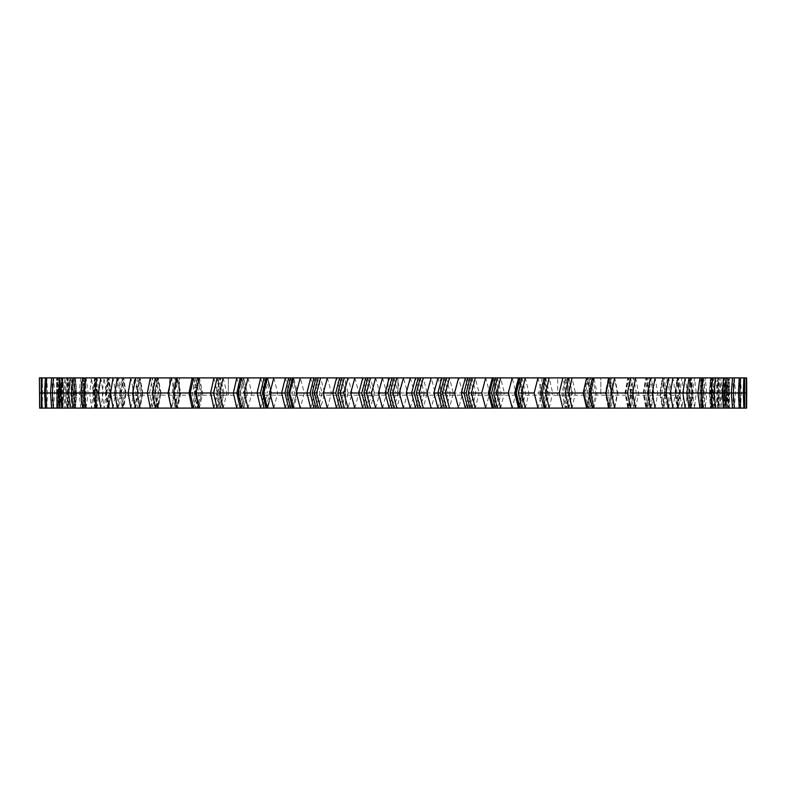 <?xml version="1.0" encoding="UTF-8"?>
<svg xmlns="http://www.w3.org/2000/svg" width="786" height="786" viewBox="0 0 786 786"><rect width="100%" height="100%" fill="white"/><g stroke="black" fill="none" stroke-linecap="round" stroke-linejoin="round"><path stroke-width="0.59" stroke-dasharray="3.93 2.95" d="M345.545 408.101L440.455 408.101L345.545 408.101L345.545 377.899L440.455 377.899L440.455 408.101M522.425 408.101L263.575 408.101L522.425 408.101L522.425 395.161L263.575 395.161L522.425 395.161M397.962 377.899L397.962 395.161L388.038 395.161L397.962 395.161L397.962 377.899L388.038 377.899L397.962 377.899L388.038 377.899L388.038 395.161L397.962 395.161L388.038 395.161L388.038 377.899M169.53 377.899L179.454 377.899L169.53 377.899L169.53 395.161L179.454 395.161L169.53 395.161L169.53 377.899L179.454 377.899L179.454 395.161L169.53 395.161L179.454 395.161L179.454 377.899M228.313 377.899L228.313 395.161L218.39 395.161L228.313 395.161L228.313 377.899L218.39 377.899L228.313 377.899L218.39 377.899L218.39 395.161L228.313 395.161L218.39 395.161L218.39 377.899M557.687 377.899L567.61 377.899L557.687 377.899L567.61 377.899L567.61 395.161L557.687 395.161L557.687 377.899L557.687 395.161L567.61 395.161L557.687 395.161L567.61 395.161L567.61 377.899M610.751 377.899L610.751 395.161L600.828 395.161L610.751 395.161L610.751 377.899L600.828 377.899L610.751 377.899L600.828 377.899L600.828 395.161L610.751 395.161L600.828 395.161L600.828 377.899M514.496 393L518.17 377.899L521.825 393L518.17 408.101L514.506 393L518.17 408.101L518.819 408.101L522.631 393L518.819 377.899L518.17 377.899L562.835 377.899L566.47 393L562.835 408.101L549.168 408.101L552.656 393L566.47 393M517.915 377.899L512.207 377.899L516.107 393L512.207 408.101L500.623 408.101L504.357 393L516.097 393M500.623 408.101L493.303 408.101L497.066 393L493.303 408.101L489.521 393L493.303 408.101L497.155 393L493.303 377.899L512.207 377.899M493.205 377.899L485.709 377.899L489.707 393L485.709 408.101L475.284 408.101L479.106 393L489.698 393M475.284 408.101L467.798 408.101L471.639 393L467.798 377.899L485.709 377.899M467.867 377.899L458.631 377.899L462.708 393L458.631 408.101L448.531 408.101M448.531 377.899L458.631 377.899M445.731 393L441.83 377.899L449.435 377.899L453.316 393L450.231 393L446.36 408.101L444.247 408.101L448.118 393L445.721 393L441.83 408.101L444.247 408.101M442.066 377.899L431.16 377.899L435.287 393L431.16 408.101L422.495 408.101M422.495 377.899L431.16 377.899M419.498 393L415.558 377.899L423.232 377.899L427.162 393L424.204 393L420.294 408.101L418.162 408.101L422.082 393L419.488 393L415.558 408.101L418.162 408.101M415.971 377.899L403.444 377.899L407.6 393L403.444 408.101L396.272 408.101M396.272 377.899L403.444 377.899M393.098 393L389.149 377.899L396.851 377.899L400.801 393L397.991 393L394.071 408.101L391.929 408.101L395.859 393L393.098 393L389.149 408.101L391.929 408.101M389.728 377.899L375.669 377.899L379.825 393L375.669 408.101L370.029 408.101M370.029 377.899L375.669 377.899M366.698 393L362.768 377.899L370.442 377.899L374.382 393L371.749 393L367.838 408.101L365.706 408.101L369.617 393L366.698 393L362.768 408.101L365.706 408.101M363.505 377.899L348.002 377.899L352.128 393L348.002 408.101L343.934 408.101M343.934 377.899L348.002 377.899M340.466 393L336.565 377.899L344.17 377.899L348.08 393L345.634 393L341.753 408.101L339.64 408.101L343.521 393L340.466 393L336.565 408.101L339.64 408.101M337.469 377.899L320.609 377.899L324.677 393L320.609 408.101L318.134 408.101M318.134 377.899L320.609 377.899M300.291 377.899L318.202 377.899L322.064 393L319.814 393L315.992 408.101L313.909 408.101L317.731 393L304.31 393L300.291 408.101L293.669 408.101L297.658 393L293.669 377.899L300.291 377.899L304.31 393M292.795 377.899L293.669 377.899M273.793 377.899L292.697 377.899L296.46 393L292.697 408.101L288.934 393L292.697 408.101L296.479 393L292.697 408.101L288.668 408.101L292.402 393L277.713 393L273.793 408.101L267.338 408.101L271.229 393L267.338 377.899L273.793 377.899L277.713 393M268.085 377.899L267.338 377.899M264.175 393L267.83 377.899L271.504 393L267.83 408.101L39.398 408.101L58.655 408.101L39.398 408.101L39.398 377.899L267.83 377.899L267.181 377.899L270.983 393L267.181 408.101L267.83 408.101L264.155 393L267.83 408.101L271.484 393L267.81 377.899L264.155 393M240.162 393L243.699 377.899L247.246 393L243.699 408.101L240.162 393L243.748 408.101L247.295 393L243.748 377.899L240.221 393L238.669 393L242.167 408.101L245.674 393L242.167 377.899L238.669 393M222.585 393L219.215 377.899L220.601 377.899L219.215 377.899L215.875 393L217.241 393L220.601 408.101L224 393L220.502 408.101L217.123 393L220.601 377.899L224 393L222.585 393L219.215 408.101L215.875 393M194.171 393L197.345 408.101L200.538 393L197.345 377.899L198.544 377.899L197.345 377.899L194.171 393L195.35 393L198.367 408.101L201.756 393L198.544 408.101L195.341 393L198.799 393L195.616 408.101L192.462 393L195.616 377.899L198.799 393M176.673 377.899L177.695 377.899L176.673 377.899L173.696 393L176.673 408.101L175.052 408.101L177.695 408.101L176.673 408.101L179.68 393L176.673 377.899M58.655 377.899L58.655 408.101L58.695 393L56.641 393L56.572 408.101L56.553 393L39.3 393M60.129 393L59.785 408.101L59.785 377.899L59.785 408.101L59.785 377.899L60.129 393L58.292 393L57.909 408.101L57.584 393L40.882 393M493.303 377.899L489.521 393L493.303 377.899L497.066 393L493.303 377.899M562.835 377.899L586.661 377.899L590.129 393L586.661 408.101L572.061 408.101L575.391 393L590.119 393M563.415 393L566.785 408.101L570.125 393L566.785 377.899L565.399 377.899L568.602 377.899L566.785 377.899L563.415 393L562.01 393L565.399 408.101L568.602 408.101L565.399 408.101L568.877 393L565.498 377.899L562.098 393M586.661 377.899L609.297 377.899L612.569 393L609.297 408.101L593.862 408.101L597.016 393L612.559 393M585.462 393L588.655 408.101L591.829 393L588.655 377.899L587.456 377.899L590.384 377.899L588.655 377.899L585.462 393L584.244 393L587.633 408.101L590.384 408.101L587.456 408.101L590.65 393M746.602 377.899L609.297 377.899M606.32 393L609.327 408.101L612.304 393L609.327 377.899L608.305 377.899L609.327 377.899L606.32 393L605.279 393L608.305 408.101L610.948 408.101L608.305 408.101L611.312 393L608.305 377.899L605.269 393M746.327 408.101L726.392 408.101L728.691 408.101L728.406 393L727.305 393L727.345 377.899L727.335 393L729.447 393L729.428 408.101L746.602 408.101L746.327 377.899M726.667 393L726.392 377.899L726.077 393L726.392 408.101L726.667 393L728.936 393L728.691 408.101L744.696 408.101L726.215 408.101L726.215 377.899L726.215 408.101L744.696 408.101L743.88 408.101L744.391 393L743.88 377.899M677.728 408.101L108.272 408.101L677.728 408.101L677.728 395.161L108.272 395.161L677.728 395.161M514.516 393L518.19 377.899L521.845 393L518.19 408.101L549.168 408.101M572.061 408.101L562.835 408.101M593.862 408.101L586.661 408.101M743.88 408.101L609.297 408.101M630.971 393L628.171 377.899L625.322 393L628.171 408.101L630.971 393L627.808 408.101L630.166 408.101L627.808 408.101L624.988 393L627.808 377.899L630.598 393L631.423 393L628.662 408.101L625.862 393L624.988 393M648.902 393L646.318 377.899L643.705 393L646.318 408.101L648.902 393L645.846 408.101L647.929 408.101L645.846 408.101L643.243 393L645.846 377.899L648.411 393L649.079 393L646.544 408.101L643.96 393L643.253 393M662.303 408.101L664.111 408.101L662.303 408.101L659.945 393L662.303 377.899L664.622 393L662.303 408.101M677.08 408.101L678.632 408.101L677.08 408.101L674.987 393L677.08 377.899L679.143 393L677.08 408.101M690.098 408.101L691.385 408.101L690.098 408.101L688.271 393L690.098 377.899L691.886 393L690.098 408.101M701.259 408.101L702.301 408.101L701.259 408.101L699.707 393L701.259 377.899L702.763 393L701.259 408.101M713.01 393L711.772 377.899L710.485 393L711.772 408.101L713.01 393L711.713 393L710.505 408.101L711.31 408.101L710.505 408.101L709.247 393L710.505 377.899L711.851 393L710.642 408.101L709.247 393M717.775 408.101L718.355 408.101L717.775 408.101L716.812 393L717.775 377.899L718.689 393L717.775 408.101M725.321 393L724.682 377.899L723.994 393L724.682 408.101L725.321 393L723.631 393L723.022 408.101L722.363 393L739.822 393M729.447 393L729.428 377.899L729.428 408.101L727.345 408.101L746.602 408.101M540.326 393L543.833 377.899L547.331 393L543.833 408.101L540.326 393L538.715 393L542.252 377.899L545.779 393L542.301 408.101L538.705 393L542.301 408.101L545.838 393L542.301 377.899L538.754 393M517.915 408.101L512.207 408.101M493.205 408.101L485.709 408.101M292.795 408.101L293.669 408.101M268.085 408.101L267.338 408.101M180.485 393L177.44 408.101L174.423 393L177.44 377.899L180.721 393L177.695 408.101L174.689 393L177.695 377.899L180.731 393M160.678 393L157.829 377.899L155.029 393L157.829 408.101L161.012 393L158.192 408.101L155.834 408.101L158.192 408.101L155.402 393L154.577 393L157.338 408.101L160.138 393L157.338 377.899L154.577 393M142.295 393L139.682 377.899L137.098 393L139.682 408.101L142.747 393L140.154 408.101L138.071 408.101L140.154 408.101L137.589 393L136.921 393L139.456 408.101L142.04 393L139.456 377.899L136.921 393M125.475 393L123.137 377.899L120.838 393L123.137 408.101L125.475 393L123.088 377.899L120.749 393L123.088 408.101L125.465 393L126.045 393L123.697 408.101L121.889 408.101L123.697 408.101L121.378 393L120.848 393L124.198 393L121.889 408.101L119.61 393L121.889 377.899L124.198 393M106.857 393L108.92 377.899L111.013 393L108.92 408.101L107.368 408.101L108.92 408.101L106.444 393L108.488 408.101L111.013 393L110.276 393L108.163 408.101L106.081 393L94.713 393M94.114 393L95.902 377.899L97.729 393L95.902 408.101L94.615 408.101L95.902 408.101L93.809 393L95.587 408.101L97.729 393L96.845 393L94.988 408.101L93.18 393L80.712 393M62.32 377.899L63.813 393L82.196 393L80.712 377.899L79.258 393L80.712 408.101L82.206 393L85.212 393L83.66 408.101L82.127 393L83.237 393L84.741 377.899L86.293 393L84.741 408.101L83.699 408.101L84.741 408.101L83.031 393L84.515 408.101L86.057 393L84.515 377.899L83.021 393M74.287 393L75.495 377.899L76.753 393L75.495 408.101L74.69 408.101L75.495 408.101L74.149 393L75.358 408.101L76.596 393L75.358 377.899L74.149 393M68.225 408.101L67.645 408.101L68.225 408.101L67.242 393L68.146 408.101L69.188 393L68.225 408.101M62.978 408.101L62.369 393L62.978 377.899L63.637 393L62.978 408.101M288.668 408.101L273.793 408.101M313.909 408.101L300.291 408.101M315.992 408.101L318.202 408.101L322.064 393M337.469 408.101L320.609 408.101M341.753 408.101L344.17 408.101L348.08 393M363.505 408.101L348.002 408.101M367.838 408.101L370.442 408.101L374.382 393M389.728 408.101L375.669 408.101M394.071 408.101L396.851 408.101L400.801 393M415.971 408.101L403.444 408.101M420.294 408.101L423.232 408.101L427.162 393M442.066 408.101L431.16 408.101M446.36 408.101L449.435 408.101L453.316 393M467.867 408.101L458.631 408.101M544.226 408.101L547.97 393L544.226 377.899M537.968 408.101L541.75 393L537.968 377.899M568.848 377.899L572.444 393L568.848 408.101M518.662 408.101L522.543 393L518.662 377.899M492.331 408.101L496.31 393L492.331 377.899M465.391 408.101L469.448 393L465.391 377.899M437.999 408.101L442.115 393L437.999 377.899M410.331 408.101L414.477 393L410.331 377.899M382.556 408.101L386.702 393L382.556 377.899M354.84 408.101L358.976 393L354.84 377.899M327.369 408.101L331.456 393L327.369 377.899M199.339 408.101L202.827 393L199.339 377.899M193.611 408.101L197.05 393L193.611 377.899M176.703 408.101L180.004 393L176.703 377.899M171.299 408.101L174.551 393L171.299 377.899M217.152 408.101L220.768 393L217.152 377.899M223.165 377.899L226.82 393L223.165 408.101M241.774 408.101L245.537 393L241.774 377.899M248.032 377.899L251.825 393L248.032 408.101M53.477 408.101L54.666 393L53.477 377.899M51.611 408.101L52.721 393L51.611 377.899M59.933 408.101L61.357 393L59.933 377.899M62.32 408.101L63.813 393M86.047 408.101L88.13 393L86.047 377.899M82.677 408.101L84.692 393L82.677 377.899M70.308 408.101L72.037 393L70.308 377.899M73.196 377.899L74.994 393L73.196 408.101M135.575 408.101L138.444 393L135.575 377.899M130.908 408.101L133.708 393L130.908 377.899M150.352 408.101L153.388 393L150.352 377.899M155.412 377.899L158.507 393L155.412 408.101M96.963 408.101L99.252 393L96.963 377.899M100.795 377.899L103.153 393L100.795 408.101M113.066 408.101L115.63 393L113.066 377.899M117.33 377.899L119.953 393L117.33 408.101M46.728 408.101L47.602 393L46.728 377.899M45.382 408.101L46.178 393L45.382 377.899M42.12 408.101L42.67 393L42.12 377.899M41.304 408.101L41.304 377.899M39.673 408.101L39.673 377.899M689.037 408.101L691.287 393L689.037 377.899M685.205 408.101L687.534 393L685.205 377.899M672.934 408.101L675.449 393L672.934 377.899M668.67 408.101L671.244 393L668.67 377.899M699.953 408.101L701.996 393L699.953 377.899M703.323 377.899L705.288 393L703.323 408.101M712.804 408.101L714.553 393L712.804 377.899M715.692 377.899L717.363 393L715.692 408.101M614.701 408.101L617.924 393L614.701 377.899M592.389 377.899L595.808 393L592.389 408.101M655.092 408.101L657.872 393L655.092 377.899M650.425 408.101L653.254 393L650.425 377.899M630.588 408.101L633.654 393L630.588 377.899M635.648 377.899L638.654 393L635.648 408.101M723.68 408.101L725.134 393L723.68 377.899M726.067 377.899L727.443 393L726.067 408.101M732.523 408.101L733.662 393L732.523 377.899M734.389 377.899L735.46 393L734.389 408.101M739.272 408.101L740.098 393L739.272 377.899M740.618 377.899L741.365 393L740.618 408.101M744.696 377.899L744.696 408.101M153.083 393L149.645 393L152.386 408.101L155.166 393L158.615 393L155.834 408.101L153.083 393L155.834 377.899L158.615 393M155.029 393L147.355 393M137.098 393L128.138 393M195.96 393L190.202 393M172.095 393L168.626 393L171.584 408.101L174.571 393L178.039 393L175.052 408.101L172.085 393L175.052 377.899L178.039 393M175.366 393L168.086 393M85.212 393L83.699 377.899L82.235 393L83.699 408.101L85.212 393L83.66 377.899L82.127 393L68.637 393M120.749 393L110.551 393M240.634 393L238.04 393M217.751 393L213.566 393M264.46 393L263.467 393M643.705 393L652.292 393M666.39 393L664.111 377.899L661.802 393L664.111 408.101L666.39 393L669.701 393L667.432 408.101L665.133 393L662.863 408.101L660.525 393L662.912 377.899L665.251 393L662.912 408.101L660.535 393L670.379 393M687.524 393L669.701 393L667.432 377.899L665.133 393L662.863 377.899L660.525 393L659.955 393M604.621 393L611.459 393M611.429 393L614.416 377.899L617.374 393L614.416 408.101L611.429 393L607.961 393L610.948 408.101L613.915 393L633.644 393M625.332 393L632.612 393M630.834 393L633.614 377.899L636.355 393L633.614 408.101L630.834 393L627.385 393L630.166 408.101L632.917 393L653.245 393M689.155 393L691.012 377.899L692.82 393L691.012 408.101L689.155 393L701.308 393M688.605 393L690.413 377.899L692.191 393L690.413 408.101L688.271 393M675.714 393L677.837 377.899L679.919 393L677.837 408.101L675.714 393L686.748 393M675.429 393L677.512 377.899L679.556 393L677.512 408.101L674.987 393M699.943 393L701.485 377.899L702.979 393L701.485 408.101L699.717 393L713.963 393M710.485 393L724.643 393M538.341 393L540.463 393M583.654 393L588.95 393M590.659 393L587.456 377.899L584.234 393L587.456 408.101L590.659 393L587.201 393L590.384 408.101L593.538 393L597.016 393L593.862 377.899M561.518 393L565.242 393M718.247 393L719.229 377.899L720.173 393L719.229 408.101L718.247 393L733.279 393M722.413 393L723.022 377.899L723.66 393L723.061 408.101L722.413 393L723.061 377.899L723.66 393M725.291 393L725.891 377.899L726.441 393L725.891 408.101L725.291 393L722.766 393L723.395 408.101L723.975 393L744.381 393M746.513 393L728.936 393L728.691 377.899L728.091 408.101L727.708 393L744.224 393M729.359 393L746.454 393M726.519 393L726.215 408.101L726.215 377.899L726.519 393M719.229 393L718.355 377.899L717.422 393L718.355 408.101L719.229 393L740.098 393M712.489 393L711.31 377.899L710.082 393L711.31 408.101L712.489 393L733.662 393M727.345 377.899L727.443 393M650.454 393L647.929 377.899L645.375 393L647.929 408.101L650.454 393L671.244 393M611.577 393L608.561 377.899L605.515 393L608.561 408.101L611.302 393M703.765 393L702.301 377.899L700.788 393L702.34 377.899L703.873 393L702.34 408.101L700.768 393L702.301 408.101L703.765 393L725.134 393M703.873 393L702.763 393M693.134 393L691.385 377.899L689.597 393L691.385 408.101L693.134 393L714.553 393M692.82 393L691.886 393M665.251 393L664.622 393M680.647 393L678.632 377.899L676.569 393L678.632 408.101L680.647 393L701.996 393M679.919 393L679.143 393M72.99 393L74.228 377.899L75.515 393L74.228 408.101L72.99 393L58.557 393M65.828 393L66.771 377.899L67.753 393L66.771 408.101L65.828 393L50.55 393M60.679 393L61.318 377.899L62.006 393L61.318 408.101L60.679 393L44.645 393M58.292 393L57.909 377.899L57.584 393L59.923 393L59.608 408.101L59.608 377.899L59.923 393M57.594 393L57.309 377.899L57.309 408.101L57.594 393L39.899 393M42.67 393L60.709 393L60.109 377.899L59.559 393L60.109 408.101L60.709 393L63.234 393L62.605 408.101L62.025 393L62.605 377.899L63.234 393M47.602 393L65.867 393L64.973 377.899L64.118 393L64.973 408.101L65.867 393L68.579 393L67.645 408.101L66.771 393L67.645 377.899L68.579 393M119.953 393L137.226 393L134.681 377.899L132.166 393L134.681 408.101L137.226 393L140.625 393L138.071 408.101L135.546 393L138.071 377.899L140.625 393M120.867 393L118.568 377.899L116.299 393L118.568 408.101L120.867 393L103.153 393M179.454 393L174.541 393M168.626 393L171.584 377.899L174.571 393L158.497 393M149.645 393L152.386 377.899L155.166 393L138.444 393M74.994 393L93.269 393L91.49 377.899L89.761 393L91.49 408.101L93.269 393L96.403 393L94.615 408.101L92.866 393L94.615 377.899L96.403 393M88.13 393L106.179 393L104.135 377.899L102.131 393L104.135 408.101L106.179 393L109.431 393L107.368 408.101L105.353 393L107.368 377.899L109.431 393M54.666 393L73.049 393L71.85 377.899L70.691 393L71.85 408.101L73.049 393L75.918 393L74.69 408.101L73.511 393L74.69 377.899L75.918 393M271.73 393L271.219 393L271.73 393M260.697 408.101L264.342 393L267.692 393L264.067 408.101M260.697 377.899L264.342 393L251.825 393M247.659 393L245.537 393M226.81 393L243.758 393L240.261 408.101M192.138 408.101L195.321 393L180.004 393M224.482 393L202.817 393M290.702 408.101L294.445 393L296.469 393L292.697 377.899L288.934 393L292.697 377.899L296.479 393M321.955 393L324.677 393M347.815 393L352.118 393M341.34 393L331.446 393M373.94 393L379.815 393M367.416 393L358.966 393M400.192 393L407.59 393M393.648 393L386.702 393M426.395 393L435.277 393M419.881 393L414.468 393M452.392 393L462.708 393M445.937 393L442.105 393M472.091 408.101L475.894 393L479.096 393L475.284 377.899M471.629 393L473.82 393L470.008 408.101M471.679 393L469.439 393M497.332 408.101L501.055 393L504.357 393L500.623 377.899M496.929 393L496.31 393M521.933 408.101L525.549 393L541.741 393M521.54 393L522.621 393M565.478 394.022L568.602 408.101L571.933 393L575.391 393L572.061 377.899M545.739 408.101L549.217 393L552.646 393L549.168 377.899M201.599 393L198.367 377.899L195.164 393M96.845 393L94.988 377.899L93.18 393M97.395 393L95.587 377.899L93.809 393M110.286 393L108.163 377.899L106.081 393M110.571 393L108.488 377.899L106.444 393M217.398 408.101L214.067 393L217.398 377.899L220.748 393L217.398 408.101M223.902 393L220.502 377.899L217.123 393M651.319 408.101L648.774 393L651.319 377.899L653.834 393L651.319 408.101M649.079 393L646.544 377.899L643.96 393M613.915 393L610.948 377.899L607.961 393M632.917 393L630.166 377.899L627.385 393M631.423 393L628.662 377.899L625.862 393M694.51 408.101L692.731 393L694.51 377.899L696.239 393L694.51 408.101M681.865 408.101L679.821 393L681.865 377.899L683.869 393L681.865 408.101M705.288 408.101L703.794 393L705.288 377.899L706.742 393L705.288 408.101M714.15 408.101L712.951 393L714.15 377.899L715.309 393L714.15 408.101M711.851 393L710.642 377.899L709.404 393M593.538 393L590.384 377.899L587.201 393M590.836 393L587.633 377.899L584.401 393M571.933 393L568.602 377.899L565.478 391.978M717.854 408.101L716.901 393L717.854 377.899L718.758 393L717.854 408.101M721.027 408.101L720.133 393L721.027 377.899L721.882 393L721.027 408.101M723.975 393L723.395 377.899L722.766 393M728.416 393L728.091 377.899L727.708 393M727.345 408.101L727.335 393M69.099 393L68.146 377.899L67.242 393M62.939 408.101L62.34 393L62.939 377.899L63.587 393L62.939 408.101M58.655 408.101L58.695 393M56.641 393L56.572 377.899L56.553 393M266.041 408.101L269.677 393L266.041 377.899M264.067 377.899L267.692 393M236.832 408.101L240.349 393L236.832 377.899M240.261 377.899L243.758 393M192.138 377.899L195.321 393L198.544 377.899L201.766 393M213.939 408.101L217.29 393L213.939 377.899M285.377 408.101L289.13 393L285.377 377.899M288.668 377.899L292.402 393M290.702 377.899L294.445 393M310.716 408.101L314.557 393L310.716 377.899M313.909 377.899L317.731 393M315.992 377.899L319.814 393M339.64 377.899L343.521 393M341.753 377.899L345.634 393M365.706 377.899L369.617 393M367.838 377.899L371.749 393M391.929 377.899L395.859 393M394.071 377.899L397.991 393M418.162 377.899L422.082 393M420.294 377.899L424.204 393M444.247 377.899L448.118 393M446.36 377.899L450.231 393M470.008 377.899L473.82 393M472.091 377.899L475.894 393M495.298 408.101L499.031 393L495.298 377.899M497.332 377.899L501.055 393M525.303 408.101L528.919 393L525.303 377.899M519.959 408.101L523.584 393L519.959 377.899M521.933 377.899L525.549 393M545.739 377.899L549.217 393M155.402 393L158.192 377.899L161.012 393M137.589 393L140.154 377.899L142.757 393M121.378 393L123.697 377.899L126.055 393M562 393L565.399 408.101L568.769 393L565.399 377.899L562 393M67.311 393L68.225 377.899L69.188 393M263.575 395.161L263.575 408.101M108.272 395.161L108.272 408.101"/><path stroke-width="1.18" d="M388.038 377.899L397.962 377.899M218.39 377.899L228.313 377.899M567.61 377.899L557.687 377.899M600.828 377.899L610.751 377.899M169.53 377.899L179.454 377.899M345.545 377.899L440.455 377.899M39.673 408.101L39.398 377.899L39.673 408.101L42.12 408.101L41.609 393L42.12 377.899L39.673 377.899M42.12 408.101L267.181 408.101L263.369 393L267.181 377.899L42.12 377.899M268.085 377.899L273.793 377.899L269.893 393L273.793 408.101L285.377 408.101L281.643 393L269.903 393M285.377 408.101L292.647 408.101L288.845 393L292.647 377.899L273.793 377.899M292.795 377.899L300.291 377.899L296.293 393L300.291 408.101L310.716 408.101L306.894 393L296.302 393M310.716 408.101L318.202 408.101L314.361 393L318.202 377.899L300.291 377.899M318.134 377.899L327.369 377.899L323.292 393L327.369 408.101L337.469 408.101M337.469 377.899L327.369 377.899M340.269 393L344.17 377.899L336.565 377.899L332.684 393L335.769 393L339.64 408.101L341.753 408.101L337.882 393L340.279 393L344.17 408.101L341.753 408.101M343.934 377.899L354.84 377.899L350.713 393L354.84 408.101L363.505 408.101M363.505 377.899L354.84 377.899M366.502 393L370.442 377.899L362.768 377.899L358.838 393L361.796 393L365.706 408.101L367.838 408.101L363.918 393L366.512 393L370.442 408.101L367.838 408.101M370.029 377.899L382.556 377.899L378.4 393L382.556 408.101L389.728 408.101M389.728 377.899L382.556 377.899M392.902 393L396.851 377.899L389.149 377.899L385.199 393L388.009 393L391.929 408.101L394.071 408.101L390.141 393L392.902 393L396.851 408.101L394.071 408.101M396.272 377.899L410.331 377.899L406.175 393L410.331 408.101L415.971 408.101M415.971 377.899L410.331 377.899M419.302 393L423.232 377.899L415.558 377.899L411.618 393L414.251 393L418.162 408.101L420.294 408.101L416.384 393L419.302 393L423.232 408.101L420.294 408.101M422.495 377.899L437.999 377.899L433.872 393L437.999 408.101L442.066 408.101M442.066 377.899L437.999 377.899M445.534 393L449.435 377.899L441.83 377.899L437.92 393L440.366 393L444.247 408.101L446.36 408.101L442.479 393L445.534 393L449.435 408.101L446.36 408.101M448.531 377.899L465.391 377.899L461.323 393L465.391 408.101L467.867 408.101M467.867 377.899L465.391 377.899M485.709 377.899L467.798 377.899L463.937 393L466.186 393L470.008 408.101L472.091 408.101L468.269 393L481.69 393L485.709 408.101L492.331 408.101L488.342 393L492.331 377.899L485.709 377.899L481.69 393M493.205 377.899L492.331 377.899M512.207 377.899L493.353 377.899L489.54 393L493.353 408.101L497.332 408.101L493.598 393L508.287 393L512.207 408.101L518.662 408.101L514.771 393L518.662 377.899L512.207 377.899L508.287 393M517.915 377.899L518.662 377.899M537.968 377.899L518.819 377.899L515.017 393L518.819 408.101L521.933 408.101L518.308 393L534.175 393L537.968 377.899L545.739 377.899L542.242 393L559.19 393L562.835 377.899L568.848 377.899L565.232 393L568.848 408.101L592.389 408.101L588.95 393L592.389 377.899L586.661 377.899L583.173 393L586.661 408.101M562.835 377.899L545.739 377.899M586.661 377.899L568.848 377.899M592.389 408.101L746.602 408.101L746.7 393L746.602 377.899L592.389 377.899M521.933 408.101L568.848 408.101M517.915 408.101L518.662 408.101M497.332 408.101L512.207 408.101M493.205 408.101L492.331 408.101M472.091 408.101L485.709 408.101M470.008 408.101L467.798 408.101L463.937 393M448.531 408.101L465.391 408.101M444.247 408.101L441.83 408.101L437.92 393M422.495 408.101L437.999 408.101M418.162 408.101L415.558 408.101L411.618 393M396.272 408.101L410.331 408.101M391.929 408.101L389.149 408.101L385.199 393M370.029 408.101L382.556 408.101M365.706 408.101L362.768 408.101L358.838 393M343.934 408.101L354.84 408.101M339.64 408.101L336.565 408.101L332.684 393M318.134 408.101L327.369 408.101M292.795 408.101L300.291 408.101M268.085 408.101L273.793 408.101M41.304 408.101L41.304 377.899M45.382 408.101L44.635 393L45.382 377.899M46.728 408.101L45.902 393L46.728 377.899M51.611 408.101L50.54 393L51.611 377.899M53.477 408.101L52.338 393L53.477 377.899M59.933 408.101L58.557 393L59.933 377.899M62.32 408.101L60.866 393L62.32 377.899M746.602 408.101L746.602 377.899M746.327 377.899L746.327 408.101M744.696 408.101L744.696 377.899M743.88 377.899L743.33 393L743.88 408.101M740.618 408.101L739.822 393L740.618 377.899M739.272 377.899L738.398 393L739.272 408.101M431.16 408.101L427.024 393L431.16 377.899M458.631 408.101L454.544 393L458.631 377.899M609.297 408.101L605.996 393L609.297 377.899M614.701 408.101L611.449 393L614.701 377.899M562.835 408.101L559.18 393M544.226 408.101L540.463 393L544.226 377.899M537.968 408.101L534.175 393M734.389 408.101L733.279 393L734.389 377.899M732.523 377.899L731.334 393L732.523 408.101M726.067 408.101L724.643 393L726.067 377.899M723.68 377.899L722.187 393L723.68 408.101M699.953 408.101L697.87 393L699.953 377.899M703.323 408.101L701.308 393L703.323 377.899M715.692 408.101L713.963 393L715.692 377.899M712.804 377.899L711.006 393L712.804 408.101M650.425 408.101L647.556 393L650.425 377.899M655.092 408.101L652.292 393L655.092 377.899M635.648 408.101L632.612 393L635.648 377.899M630.588 377.899L627.493 393L630.588 408.101M689.037 408.101L686.748 393L689.037 377.899M685.205 377.899L682.847 393L685.205 408.101M672.934 408.101L670.37 393L672.934 377.899M668.67 377.899L666.047 393L668.67 408.101M375.669 408.101L371.523 393L375.669 377.899M348.002 377.899L343.885 393L348.002 408.101M320.609 377.899L316.552 393L320.609 408.101M293.669 377.899L289.69 393L293.669 408.101M267.338 377.899L263.457 393L267.338 408.101M217.152 408.101L213.556 393L217.152 377.899M223.165 408.101L219.53 393L223.165 377.899M248.032 408.101L244.25 393L248.032 377.899M241.774 377.899L238.03 393L241.774 408.101M96.963 408.101L94.713 393L96.963 377.899M100.795 408.101L98.466 393L100.795 377.899M113.066 408.101L110.551 393L113.066 377.899M117.33 408.101L114.756 393L117.33 377.899M86.047 408.101L84.004 393L86.047 377.899M82.677 377.899L80.712 393L82.677 408.101M73.196 408.101L71.447 393L73.196 377.899M70.308 377.899L68.637 393L70.308 408.101M171.299 408.101L168.076 393L171.299 377.899M176.703 408.101L173.431 393L176.703 377.899M199.339 408.101L195.871 393L199.339 377.899M193.611 377.899L190.192 393L193.611 408.101M130.908 408.101L128.128 393L130.908 377.899M135.575 408.101L132.746 393L135.575 377.899M155.412 408.101L152.346 393L155.412 377.899M150.352 377.899L147.346 393L150.352 408.101M403.444 377.899L399.298 393L403.444 408.101M385.808 393L378.41 393M392.352 393L399.298 393M149.645 393L132.755 393M135.546 393L114.756 393M137.098 393L137.599 393M192.462 393L173.441 393M168.626 393L152.356 393M174.423 393L173.696 393M82.235 393L60.866 393M92.866 393L71.447 393M93.18 393L94.114 393M119.61 393L98.476 393M120.749 393L121.378 393M105.353 393L84.004 393M106.081 393L106.857 393M240.261 408.101L236.782 393L219.53 393M214.067 393L195.881 393M264.067 408.101L260.451 393L244.259 393M264.184 393L262.416 393L266.041 408.101M288.668 408.101L284.945 393L281.643 393L285.377 377.899M288.943 393L286.969 393L290.702 408.101M289.071 393L289.69 393L289.071 393M313.909 408.101L310.106 393L306.904 393L310.716 377.899M314.371 393L312.18 393L315.992 408.101M314.321 393L316.562 393M333.608 393L323.292 393M340.063 393L343.895 393M359.605 393L350.723 393M366.119 393L371.532 393M666.047 393L645.375 393M659.955 393L660.535 393M664.622 393L661.802 393M665.133 393L682.847 393M611.429 393L627.503 393M630.834 393L647.556 393M688.271 393L689.155 393M711.006 393L689.597 393M674.987 393L675.724 393M697.87 393L676.569 393M722.187 393L700.788 393M709.247 393L710.485 393M731.334 393L710.082 393M514.27 393L514.781 393L514.27 393M519.959 408.101L516.323 393L514.506 393M593.862 408.101L590.679 393L605.996 393M572.061 408.101L568.71 393L565.252 393L565.478 394.022M572.061 377.899L568.71 393L583.183 393M489.452 393L488.352 393M495.298 408.101L491.555 393L489.531 393M464.045 393L461.323 393M438.185 393L433.882 393M444.66 393L454.554 393M412.06 393L406.185 393M418.584 393L427.034 393M716.901 393L718.247 393M738.398 393L717.422 393M725.291 393L743.33 393M725.881 393L727.708 393M746.101 393L726.077 393M713.01 393L729.359 393M729.447 393L746.7 393M727.305 393L726.519 393M728.416 393L745.118 393M725.321 393L741.355 393M735.45 393L718.758 393M630.971 393L638.645 393M648.902 393L657.862 393M590.65 393L591.829 393M590.04 393L595.798 393M611.302 393L612.304 393M610.634 393L617.914 393M703.873 393L717.363 393M692.82 393L705.288 393M665.251 393L675.449 393M679.919 393L691.287 393M73.511 393L52.338 393M72.99 393L74.287 393M66.771 393L45.902 393M65.828 393L67.311 393M62.025 393L41.619 393M60.679 393L62.34 393M59.333 393L39.487 393M57.584 393L59.481 393M56.641 393L39.546 393M56.553 393L58.665 393M58.292 393L41.776 393M63.587 393L46.178 393M69.188 393L52.721 393M142.295 393L133.708 393M142.03 393L142.747 393M126.045 393L115.621 393M180.475 393L179.454 393M179.68 393L180.721 393M160.668 393L153.388 393M160.138 393L161.012 393M96.845 393L84.692 393M110.276 393L99.252 393M86.057 393L72.037 393M76.596 393L61.357 393M269.677 393L271.484 393M245.674 393L247.236 393M202.346 393L197.05 393M200.538 393L201.756 393M296.548 393L297.648 393M497.057 393L499.031 393M496.929 393L496.31 393M521.845 393L523.584 393M568.877 393L570.125 393M568.249 393L572.434 393M545.828 393L547.331 393M545.366 393L547.96 393M394.071 377.899L390.141 393M391.929 377.899L388.009 393M192.138 408.101L188.984 393L192.138 377.899M236.832 408.101L233.344 393L236.832 377.899M240.261 377.899L236.782 393M213.939 408.101L210.609 393L213.939 377.899M260.697 408.101L257.081 393L260.697 377.899M266.041 377.899L262.416 393M264.067 377.899L260.451 393M290.702 377.899L286.969 393M288.668 377.899L284.945 393M315.992 377.899L312.18 393M313.909 377.899L310.106 393M341.753 377.899L337.882 393M339.64 377.899L335.769 393M367.838 377.899L363.918 393M365.706 377.899L361.796 393M525.303 408.101L521.658 393L525.303 377.899M521.933 377.899L518.308 393M519.959 377.899L516.323 393M545.739 408.101L542.242 393M549.168 408.101L545.651 393L549.168 377.899M593.862 377.899L590.679 393M565.478 391.978L565.252 393M500.623 408.101L496.87 393L500.623 377.899M497.332 377.899L493.598 393M495.298 377.899L491.555 393M475.284 408.101L471.443 393L475.284 377.899M472.091 377.899L468.269 393M470.008 377.899L466.186 393M446.36 377.899L442.479 393M444.247 377.899L440.366 393M420.294 377.899L416.384 393M418.162 377.899L414.251 393"/></g></svg>
